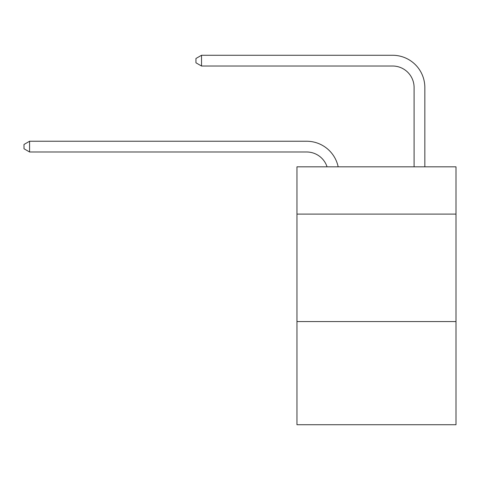 <?xml version="1.0" encoding="UTF-8"?>
<svg xmlns="http://www.w3.org/2000/svg" width="480" height="480" viewBox="0 0 480 480"><rect width="100%" height="100%" fill="white"/><g stroke="black" fill="none" stroke-linecap="round" stroke-linejoin="round"><path stroke-width="0.72" d="M456 214.104L456 166.818L296.958 166.818L296.958 214.104L456 214.104L456 424.728L296.958 424.728L296.958 214.104M456 321.564L296.958 321.564M327.06 166.818A21.492 21.492 -57.8 0 0 306.624 151.986A21.492 21.492 -57.8 0 1 327.06 166.818A21.492 21.492 -57.8 0 0 306.624 151.986A21.492 21.492 -57.8 0 1 327.06 166.818A21.492 21.492 -57.8 0 0 306.624 151.986A21.492 21.492 -57.8 0 1 327.06 166.818A21.492 21.492 -57.8 0 0 306.624 151.986A21.492 21.492 -57.8 0 1 327.06 166.818A21.492 21.492 -57.8 0 0 306.624 151.986A21.492 21.492 -57.8 0 1 327.06 166.818A21.492 21.492 -57.8 0 0 306.624 151.986A21.492 21.492 -57.8 0 1 327.06 166.818A21.492 21.492 -57.8 0 0 306.624 151.986A21.492 21.492 -57.8 0 1 327.06 166.818A21.492 21.492 -57.8 0 0 306.624 151.986A21.492 21.492 -57.8 0 1 327.06 166.818A21.492 21.492 -57.8 0 0 306.624 151.986A21.492 21.492 -57.8 0 1 327.06 166.818A21.492 21.492 -57.8 0 0 306.624 151.986A21.492 21.492 -57.8 0 1 327.06 166.818A21.492 21.492 -57.8 0 0 306.624 151.986A21.492 21.492 -57.8 0 1 327.06 166.818A21.492 21.492 -57.8 0 0 306.624 151.986A21.492 21.492 -57.8 0 1 327.06 166.818A21.492 21.492 -57.8 0 0 306.624 151.986A21.492 21.492 -57.8 0 1 327.06 166.818A21.492 21.492 -57.8 0 0 306.624 151.986A21.492 21.492 -57.8 0 1 327.06 166.818A21.492 21.492 -57.8 0 0 306.624 151.986A21.492 21.492 -57.8 0 1 327.06 166.818A21.492 21.492 -57.8 0 0 306.624 151.986A21.492 21.492 -57.8 0 1 327.06 166.818A21.492 21.492 -57.8 0 0 306.624 151.986A21.492 21.492 -57.8 0 1 327.06 166.818A21.492 21.492 -57.8 0 0 306.624 151.986A21.492 21.492 -57.8 0 1 327.06 166.818A21.492 21.492 -57.8 0 0 306.624 151.986A21.492 21.492 -57.8 0 1 327.06 166.818A21.492 21.492 -57.8 0 0 306.624 151.986A21.492 21.492 -57.8 0 1 327.06 166.818A21.492 21.492 -57.8 0 0 306.624 151.986A21.492 21.492 -57.8 0 1 327.06 166.818A21.492 21.492 -57.8 0 0 306.624 151.986A21.492 21.492 -57.8 0 1 327.06 166.818A21.492 21.492 -57.8 0 0 306.624 151.986A21.492 21.492 -57.8 0 1 327.06 166.818A21.492 21.492 -57.8 0 0 306.624 151.986A21.492 21.492 -57.8 0 1 327.06 166.818A21.492 21.492 -57.8 0 0 306.624 151.986A21.492 21.492 -57.8 0 1 327.06 166.818A21.492 21.492 -34.4 0 0 306.624 151.986L29.586 151.986L24 148.764L24 144.468L29.586 141.24L306.624 141.24A32.238 32.238 122.2 0 1 338.172 166.818M414.09 166.818L414.09 87.51A21.492 21.492 42.9 0 0 392.598 66.018L201.528 66.018L195.942 62.796L195.942 58.494L201.528 55.272L392.598 55.272A32.238 32.238 61.1 0 1 424.836 87.51L424.836 166.818M414.09 87.51A21.492 21.492 -118.9 0 0 392.598 66.018A21.492 21.492 -118.9 0 1 414.09 87.51A21.492 21.492 -118.9 0 0 392.598 66.018A21.492 21.492 -118.9 0 1 414.09 87.51A21.492 21.492 -118.9 0 0 392.598 66.018A21.492 21.492 -118.9 0 1 414.09 87.51A21.492 21.492 -118.9 0 0 392.598 66.018A21.492 21.492 -118.9 0 1 414.09 87.51A21.492 21.492 -118.9 0 0 392.598 66.018A21.492 21.492 -118.9 0 1 414.09 87.51A21.492 21.492 -118.9 0 0 392.598 66.018A21.492 21.492 -118.9 0 1 414.09 87.51A21.492 21.492 -118.9 0 0 392.598 66.018A21.492 21.492 -118.9 0 1 414.09 87.51A21.492 21.492 -118.9 0 0 392.598 66.018A21.492 21.492 -118.9 0 1 414.09 87.51A21.492 21.492 -118.9 0 0 392.598 66.018A21.492 21.492 -118.9 0 1 414.09 87.51A21.492 21.492 -118.9 0 0 392.598 66.018A21.492 21.492 -118.9 0 1 414.09 87.51A21.492 21.492 -118.9 0 0 392.598 66.018A21.492 21.492 -118.9 0 1 414.09 87.51A21.492 21.492 -118.9 0 0 392.598 66.018A21.492 21.492 -118.9 0 1 414.09 87.51A21.492 21.492 -118.9 0 0 392.598 66.018A21.492 21.492 -118.9 0 1 414.09 87.51A21.492 21.492 -118.9 0 0 392.598 66.018A21.492 21.492 -118.9 0 1 414.09 87.51A21.492 21.492 -118.9 0 0 392.598 66.018A21.492 21.492 -118.9 0 1 414.09 87.51A21.492 21.492 -118.9 0 0 392.598 66.018A21.492 21.492 -118.9 0 1 414.09 87.51A21.492 21.492 -118.9 0 0 392.598 66.018A21.492 21.492 -118.9 0 1 414.09 87.51A21.492 21.492 -118.9 0 0 392.598 66.018A21.492 21.492 -118.9 0 1 414.09 87.51A21.492 21.492 -118.9 0 0 392.598 66.018A21.492 21.492 -118.9 0 1 414.09 87.51A21.492 21.492 -118.9 0 0 392.598 66.018A21.492 21.492 -118.9 0 1 414.09 87.51A21.492 21.492 -118.9 0 0 392.598 66.018A21.492 21.492 -118.9 0 1 414.09 87.51A21.492 21.492 -118.9 0 0 392.598 66.018A21.492 21.492 -118.9 0 1 414.09 87.51A21.492 21.492 -118.9 0 0 392.598 66.018A21.492 21.492 -118.9 0 1 414.09 87.51A21.492 21.492 -118.9 0 0 392.598 66.018A21.492 21.492 -118.9 0 1 414.09 87.51A21.492 21.492 -118.9 0 0 392.598 66.018A21.492 21.492 -118.9 0 1 414.09 87.51M29.586 141.24L29.586 151.986M201.528 55.272L201.528 66.018"/></g></svg>
